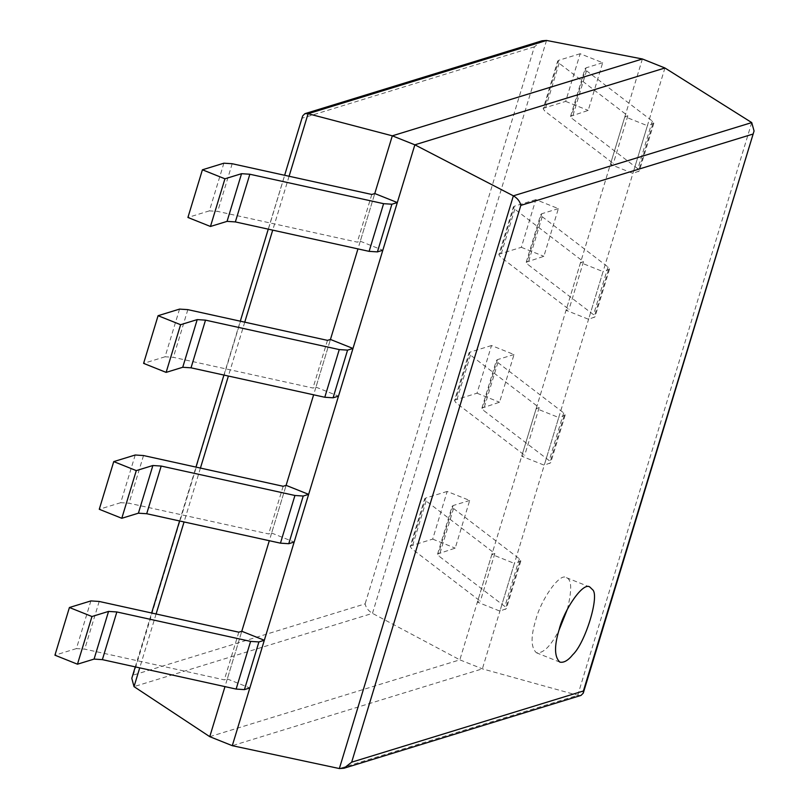<?xml version="1.0" encoding="UTF-8"?>
<svg xmlns="http://www.w3.org/2000/svg" width="809" height="809" viewBox="0 0 809 809"><rect width="100%" height="100%" fill="white"/><g stroke="black" fill="none" stroke-linecap="round" stroke-linejoin="round"><path stroke-width="0.61" stroke-dasharray="4.04 3.03" d="M642.397 58.976L459.836 659.841L372.474 613.364C368.388 610.906 365.941 607.741 365.132 603.858L133.303 675.09L131.796 678.306M542.121 40.774L534.365 46.841L365.132 603.858M209.764 736.675L459.836 659.841L482.376 668.841L577.727 695.305L581.034 695.396M664.927 67.986L482.376 668.841L232.294 745.686M302.677 115.899L133.303 675.09M223.881 163.196L209.4 210.866L217.692 211.412L357.315 242.144L360.288 241.224L374.779 193.543L357.962 248.899M179.547 309.099L165.066 356.779L173.369 357.325L312.982 388.047L315.965 387.137L330.446 339.456L313.629 394.802M135.224 455.002L120.733 502.682L129.035 503.228L268.649 533.95L271.632 533.04L286.113 485.36L269.306 540.715M90.891 600.915L76.41 648.596L84.702 649.131L224.326 679.863L227.299 678.943L241.79 631.273L224.973 686.619M567.342 609.329C572.094 589.923 571.771 579.365 566.391 577.666C559.686 572.125 540.432 600.753 535.76 620.018C530.664 636.653 530.876 647.564 536.387 652.752C543.152 653.702 550.646 646.27 558.888 630.464M447.165 491.447L425.696 498.041L411.205 545.721L432.684 539.118L447.165 491.447L469.695 500.447L455.214 548.128L437.598 554.003L439.065 556.188L504.877 606.497L506.343 608.671L499.911 611.108L477.381 602.108L480.354 601.188L411.66 548.674L410.193 546.49L424.685 498.809L426.141 500.993L494.845 553.518L491.862 554.428L514.403 563.438L499.911 611.108M469.695 500.447L453.101 505.554L452.089 506.323L453.546 508.507L519.358 558.817L520.824 561.001L514.403 563.438M432.684 539.118L455.214 548.128M411.205 545.721L410.193 546.49M425.696 498.041L424.685 498.809M494.845 553.518L480.354 601.188M491.862 554.428L477.381 602.108M76.41 648.596L54.931 655.189M227.299 678.943L249.839 687.953M238.807 632.183L224.326 679.863M491.498 345.534L470.019 352.137L455.538 399.818L477.007 393.214L491.498 345.534L514.028 354.544L499.547 402.225L481.931 408.09L483.388 410.274L549.21 460.584L550.666 462.768L544.245 465.205L521.704 456.205L524.687 455.285L455.983 402.771L454.527 400.586L469.008 352.906L470.474 355.09L539.178 407.605L536.195 408.525L558.726 417.525L544.245 465.205M514.028 354.544L497.424 359.641L496.413 360.42L497.879 362.594L563.691 412.914L565.157 415.088L558.726 417.525M477.007 393.214L499.547 402.225M455.538 399.818L454.527 400.586M470.019 352.137L469.008 352.906M539.178 407.605L524.687 455.285M536.195 408.525L521.704 456.205M120.733 502.682L99.264 509.286M271.632 533.04L294.163 542.04M283.14 486.28L268.649 533.95M535.821 199.631L514.352 206.224L499.861 253.905L521.34 247.311L535.821 199.631L558.362 208.631L543.87 256.311L526.255 262.187L527.721 264.371L593.533 314.681L594.999 316.865L588.578 319.302L566.037 310.292L569.02 309.382L500.316 256.858L498.85 254.683L513.341 207.003L514.807 209.187L583.501 261.701L580.528 262.612L603.059 271.622L588.578 319.302M558.362 208.631L541.757 213.738L540.746 214.506L542.202 216.691L608.024 267L609.48 269.185L603.059 271.622M521.34 247.311L543.87 256.311M499.861 253.905L498.85 254.683M514.352 206.224L513.341 207.003M583.501 261.701L569.02 309.382M580.528 262.612L566.037 310.292M165.066 356.779L143.597 363.372M315.965 387.137L338.496 396.137M327.473 340.367L312.982 388.047M580.154 53.728L558.685 60.321L544.194 108.001L565.673 101.398L580.154 53.728L602.685 62.728L588.204 110.408L570.588 116.284L572.054 118.458L637.866 168.778L639.332 170.952L632.901 173.389L610.37 164.389L613.343 163.469L544.649 110.954L543.183 108.77L557.674 61.09L559.13 63.274L627.835 115.788L624.851 116.708L647.392 125.708L632.901 173.389M602.685 62.728L586.09 67.825L585.079 68.603L586.535 70.787L652.347 121.097L653.814 123.281L647.392 125.708M565.673 101.398L588.204 110.408M544.194 108.001L543.183 108.77M558.685 60.321L557.674 61.09M627.835 115.788L613.343 163.469M624.851 116.708L610.37 164.389M209.4 210.866L187.921 217.469M360.288 241.224L382.829 250.234M371.796 194.463L357.315 242.144M546.53 40.45L372.474 613.364L134.021 686.629M534.365 46.841L302.536 118.074M289.086 176.261L272.714 230.14M244.753 322.164L228.391 376.043M200.43 468.077L184.058 521.947M156.097 613.98L139.724 667.86M751.733 122.584L577.727 695.305L339.355 768.55M453.101 505.554L438.609 553.225M453.546 508.507L439.065 556.188M426.141 500.993L411.66 548.674M519.358 558.817L504.877 606.497M519.813 561.77L505.332 609.45M99.194 601.461L84.702 649.131M497.424 359.641L482.943 407.321M497.879 362.594L483.388 410.274M470.474 355.09L455.983 402.771M563.691 412.914L549.21 460.584M564.146 415.866L549.655 463.537M143.527 455.548L129.035 503.228M541.757 213.738L527.266 261.418M542.202 216.691L527.721 264.371M514.807 209.187L500.316 256.858M608.024 267L593.533 314.681M608.469 269.953L593.988 317.634M187.85 309.645L173.369 357.325M586.09 67.825L571.599 115.505M586.535 70.787L572.054 118.458M559.13 63.274L544.649 110.954M652.347 121.097L637.866 168.778M652.802 124.05L638.321 171.73M232.183 163.731L217.692 211.412M135.275 666.879L151.637 613M179.598 520.966L195.97 467.096M223.931 375.063L240.303 321.183M268.264 229.159L284.637 175.28M536.387 652.752L559.838 662.126M566.391 577.666L589.842 587.041M437.598 554.003L452.089 506.323M520.824 561.001L506.343 608.671M481.931 408.09L496.413 360.42M565.157 415.088L550.666 462.768M526.255 262.187L540.746 214.506M609.48 269.185L594.999 316.865M570.588 116.284L585.079 68.603M653.814 123.281L639.332 170.952"/><path stroke-width="1.21" d="M546.53 40.45L308.087 113.715L392.314 135.821L642.397 58.976L546.53 40.45L542.121 40.774L304.902 113.665L302.677 115.899L284.637 175.28M642.397 58.976L664.927 67.986L414.855 144.821L232.294 745.686L339.355 768.55L343.916 768.257L581.034 695.396L583.259 693.161L583.4 690.987L351.662 762.189L343.916 768.257M224.973 686.619L209.764 736.675L134.021 686.629L131.796 678.306L135.275 666.879M289.086 176.261L308.087 113.715L304.902 113.665M374.779 193.543L371.796 194.463L232.183 163.731L223.881 163.196L202.412 169.789L224.942 178.799L241.547 173.692L249.85 174.238L383.597 203.676L391.9 204.212L397.31 202.553L374.779 193.543L392.314 135.821L414.855 144.821L513.371 195.829C517.507 198.266 519.995 201.461 520.834 205.395L351.662 762.189M357.962 248.899L330.446 339.456L352.977 348.457L347.567 350.125L333.086 397.806L338.496 396.137L352.977 348.457M313.629 394.802L286.113 485.36L308.654 494.37L303.233 496.028L288.752 543.709L294.163 542.04L308.654 494.37M269.306 540.715L241.79 631.273L264.321 640.273L258.91 641.941L244.419 689.612L249.839 687.953L264.321 640.273M664.927 67.986L751.733 122.584L754.069 130.977L583.4 690.987M209.764 736.675L232.294 745.686M559.211 629.392C554.125 646.027 554.327 656.938 559.838 662.126C563.833 662.945 568.14 660.478 572.782 654.703C585.372 643.013 599.894 595.222 592.542 589.66L589.842 587.041C583.147 581.499 563.883 610.128 559.211 629.392M558.888 630.464L567.342 609.329M108.558 611.412L94.066 659.092L77.472 664.199L91.953 616.519L108.558 611.412L116.86 611.958L250.608 641.395L258.91 641.941M94.066 659.092L102.369 659.638L236.127 689.076L244.419 689.612M241.79 631.273L238.807 632.183L99.194 601.461L90.891 600.915L69.422 607.508L54.931 655.189L77.472 664.199M69.422 607.508L91.953 616.519M152.881 465.509L138.4 513.189L121.795 518.286L136.286 470.605L152.881 465.509L161.183 466.055L294.941 495.482L303.233 496.028M138.4 513.189L146.702 513.725L280.45 543.163L288.752 543.709M286.113 485.36L283.14 486.28L143.527 455.548L135.224 455.002L113.745 461.605L99.264 509.286L121.795 518.286M113.745 461.605L136.286 470.605M197.214 319.606L182.733 367.276L166.128 372.383L180.609 324.702L197.214 319.606L205.516 320.142L339.264 349.579L347.567 350.125M182.733 367.276L191.025 367.822L324.783 397.259L333.086 397.806M330.446 339.456L327.473 340.367L187.85 309.645L179.547 309.099L158.079 315.702L143.597 363.372L166.128 372.383M158.079 315.702L180.609 324.702M241.547 173.692L227.056 221.373L210.461 226.469L224.942 178.799M397.31 202.553L382.829 250.234L377.409 251.892L369.116 251.356L235.358 221.919L227.056 221.373M202.412 169.789L187.921 217.469L210.461 226.469M272.714 230.14L244.753 322.164M228.391 376.043L200.43 468.077M184.058 521.947L156.097 613.98M139.724 667.86L134.021 686.629M751.733 122.584L513.371 195.829L339.355 768.55M752.562 134.193L520.834 205.395M116.86 611.958L102.369 659.638M250.608 641.395L236.127 689.076M161.183 466.055L146.702 513.725M294.941 495.482L280.45 543.163M205.516 320.142L191.025 367.822M339.264 349.579L324.783 397.259M249.85 174.238L235.358 221.919M383.597 203.676L369.116 251.356M391.9 204.212L377.409 251.892M151.637 613L179.598 520.966M195.97 467.096L223.931 375.063M240.303 321.183L268.264 229.159M754.069 130.977L583.259 693.161"/></g></svg>
